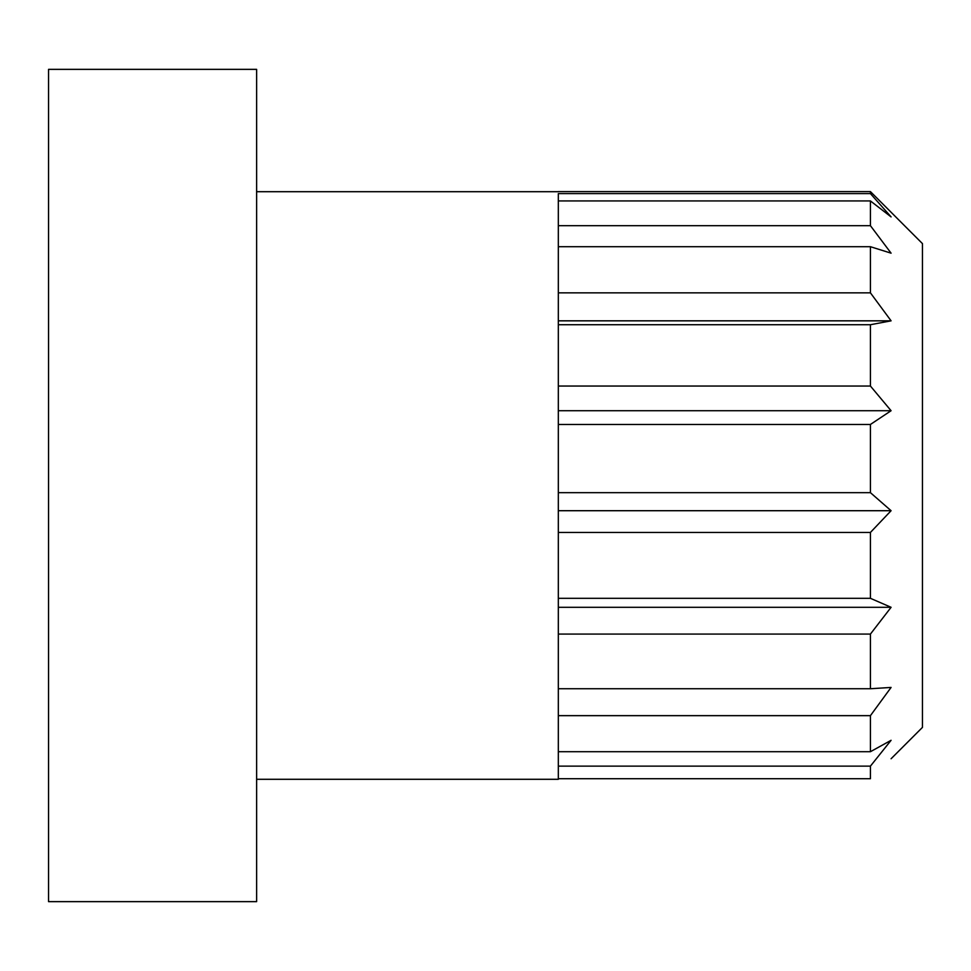 <?xml version="1.0" encoding="UTF-8"?>
<svg xmlns="http://www.w3.org/2000/svg" width="971" height="971" viewBox="0 0 971 971"><rect width="100%" height="100%" fill="white"/><g stroke="black" fill="none" stroke-linecap="round" stroke-linejoin="round"><path stroke-width="1.46" d="M558.325 200.936L870.429 200.936L891.087 216.897L870.429 193.605L870.429 191.603L922.45 243.612L922.45 727.388L891.087 758.752M558.325 193.605L870.429 193.605M558.325 778.621L558.325 193.715M558.325 246.707L870.429 246.707L891.087 253.176L870.429 225.685L870.429 200.936M558.325 225.685L870.429 225.685M558.325 320.831L891.087 320.831L870.429 292.854L870.429 246.707M558.325 292.854L870.429 292.854M558.325 324.727L870.429 324.727L891.087 320.831M558.325 410.721L891.087 410.721L870.429 386.045L870.429 324.727M558.325 386.045L870.429 386.045M558.325 424.461L870.429 424.461L891.087 410.721M558.325 510.71L891.087 510.71L870.429 492.673L870.429 424.461M558.325 492.673L870.429 492.673M558.325 532.436L870.429 532.436L891.087 510.71M558.325 607.3L891.087 607.3L870.429 598.318L870.429 532.436M558.325 598.318L870.429 598.318M558.325 634.075L870.429 634.075L891.087 607.3M558.325 715.651L870.429 715.651L891.087 687.432L870.429 688.742L870.429 634.075M558.325 688.742L870.429 688.742M558.325 766.131L870.429 766.131L891.087 740.303L870.429 751.712L870.429 715.651M558.325 751.712L870.429 751.712M558.325 778.718L870.429 778.718L870.429 766.131M48.55 485.5L48.55 69.354L256.623 69.354L256.623 901.646L48.55 901.646L48.55 485.5M256.623 779.3L558.325 779.3M256.623 191.7L558.325 191.7M558.325 191.603L870.429 191.603"/></g></svg>
